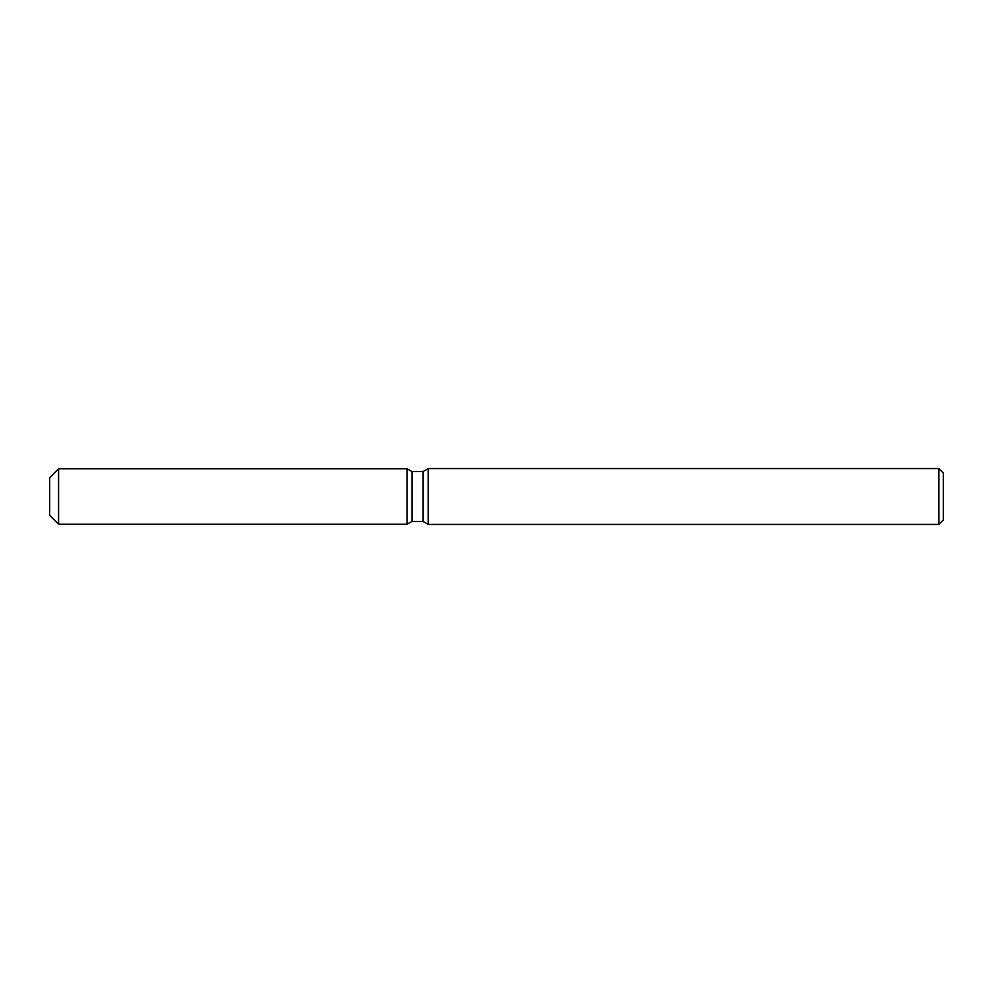 <?xml version="1.0" encoding="UTF-8"?>
<svg xmlns="http://www.w3.org/2000/svg" width="993" height="993" viewBox="0 0 993 993"><rect width="100%" height="100%" fill="white"/><g stroke="black" fill="none" stroke-linecap="round" stroke-linejoin="round"><path stroke-width="1.49" d="M407.13 524.205L58.587 524.205L49.65 515.268L49.65 477.732L58.587 468.795L407.13 468.795L411.934 471.563L423.055 471.563L428.244 468.572L938.881 468.572L943.35 473.04L943.35 519.96L938.881 524.428L428.244 524.428L423.055 521.437L411.934 521.437L407.13 524.205L407.13 468.795L411.934 471.563L411.934 521.437L407.13 524.205L407.13 468.795M423.055 521.437L423.055 471.563M428.244 524.428L428.244 468.572M938.881 524.428L938.881 468.572M58.587 524.205L58.587 468.795M49.65 515.268L49.65 477.732"/></g></svg>

